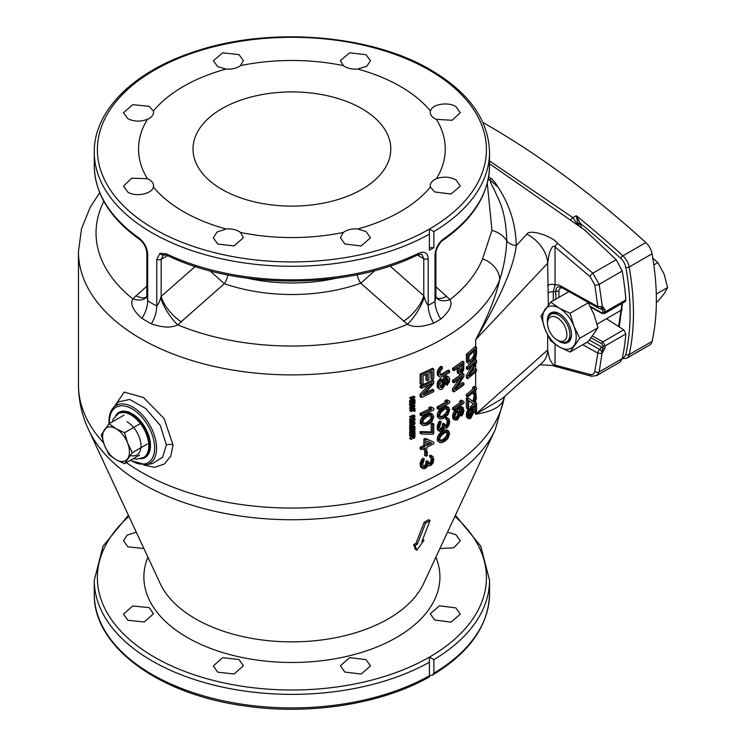 <?xml version="1.0" encoding="UTF-8"?>
<svg xmlns="http://www.w3.org/2000/svg" width="746" height="746" viewBox="0 0 746 746"><rect width="100%" height="100%" fill="white"/><g stroke="black" fill="none" stroke-linecap="round" stroke-linejoin="round"><path stroke-width="1.12" d="M413.657 544.627L415.363 549.392L416.79 550.222L415.084 545.457L413.657 544.627A178.62 103.125 0 0 0 415.951 543.377L424.157 522.293A190.221 109.83 0 0 0 428.633 519.71L430.06 520.54L421.854 541.615A180.635 104.291 0 0 0 424.026 540.29L422.674 539.507M149.153 607.636L132.779 605.957L123.51 614.154L127.911 620.29L144.276 621.977L153.545 613.762L149.153 607.636M136.266 532.15L127.137 535.152L123.51 540.803L127.911 546.827L143.903 548.552M433.874 659.65L433.874 673.19L432.596 675.009L429.398 675.773A197.634 114.101 0 0 1 214.811 698.871A197.634 114.101 0 0 1 94.266 593.807C93.082 645.775 157.108 693.267 241.34 705.427C306.932 715.862 380.936 704.662 429.398 676.855L429.398 657.067L433.874 659.65A197.634 114.101 0 0 0 489.535 580.267L480.75 546.1L455.396 515.272M439.898 548.552L453.792 547.797L460.301 540.803L455.899 534.668L447.544 532.15M455.899 607.915L439.525 605.799L430.255 613.762L434.657 620.019L451.032 622.127L460.301 614.154L455.899 607.915M366.053 659.623L349.688 657.608L340.409 665.758L344.811 672.053L361.185 674.058L370.454 665.917L366.053 659.623M238.99 659.501L222.625 657.674L213.356 665.917L217.748 672.165L234.123 674.002L243.392 665.758L238.99 659.501M118.437 413.601A26.091 15.06 60 0 1 120.153 411.811M146.141 456.832A26.091 15.06 60 0 1 143.726 457.419M115.621 415.755A26.091 15.06 60 0 1 118.987 412.37A26.091 15.06 60 0 1 139.092 419.364A26.091 15.06 60 0 1 150.478 445.614A26.091 15.06 60 0 1 145.078 457.559A26.091 15.06 60 0 1 140.462 458.781M130.205 460.45L146.141 464.823L152.678 463.49L162.647 457.158L166.377 444.896L160.325 425.5L145.554 408.416L129.72 399.446L118.474 401.898M143.819 465.094L154.609 467.285L164.204 464.115L170.759 456.216L173.063 445.026L164.055 418.478L143.465 397.497L124.19 392.088L114.94 405.889M488.248 178.956L490.719 180.663C489.665 180.541 491.008 183.87 494.729 190.65C497.34 198.044 505.807 207.77 506.786 240.883C506.105 254.423 503.746 267.413 499.689 279.843C495.736 296.992 487.735 316.929 475.668 339.663L547.657 263.254A28.46 19.219 -136.4 0 0 526.853 234.179L516.26 245.593C514.097 265.958 500.566 297.318 475.668 339.663L475.668 346.778M504.445 396.62L504.193 397.637C502.394 406.057 492.882 411.596 475.668 414.235L547.657 349.949A28.46 20.748 47.9 0 1 542.221 362.715L502.095 398.718L475.668 414.235L475.668 413.172M466.334 354.294L466.53 361.931L469.066 363.899L470.801 363.237A215.342 124.33 0 0 0 473.626 360.747L475.995 356.663L476.526 353.725L476.526 347.272L475.146 346.47A213.44 123.23 0 0 1 466.334 354.294L467.695 355.087A215.342 124.33 0 0 0 476.526 347.272M467.695 369.606L466.334 368.822L466.334 367.209A213.44 123.23 0 0 0 475.146 359.385L476.526 360.178L476.526 362.603L469.066 376.003A215.342 124.33 0 0 0 476.526 369.326L476.526 370.939A215.342 124.33 0 0 1 467.695 378.754L467.695 376.329L475.454 362.817A215.342 124.33 0 0 1 467.695 369.606L467.695 367.992A215.342 124.33 0 0 0 476.526 360.178M471.36 372.049A213.44 123.23 0 0 0 475.146 368.524L476.526 369.326M467.695 378.754L466.334 377.961L466.334 375.546L471.826 366.118M457.139 368.496L457.345 372.814L459.34 374.212L460.814 374.222A215.342 124.33 0 0 0 461.653 373.606L463.723 369.895L463.928 361.941A215.342 124.33 0 0 1 453.904 369.065L453.904 370.678A215.342 124.33 0 0 0 458.482 367.554L458.482 372.394L459.34 374.212M453.904 370.678L452.561 369.904L452.561 368.291A213.44 123.23 0 0 0 462.567 361.157L463.928 361.941M453.904 382.782L452.561 381.999L452.561 380.385A213.44 123.23 0 0 0 462.567 373.261L463.928 374.044L463.928 376.46L455.452 389.281A215.342 124.33 0 0 0 463.928 383.192L463.928 384.805A215.342 124.33 0 0 1 453.904 391.92L453.904 389.505L462.688 376.59A215.342 124.33 0 0 1 453.904 382.782L453.904 381.169A215.342 124.33 0 0 0 463.928 374.044M457.68 386.018A213.44 123.23 0 0 0 462.567 382.409L463.928 383.192M453.904 391.92L452.561 391.146L452.561 388.722L459.116 379.21M452.561 407.82L453.904 408.594L453.904 410.216L452.561 409.433L452.561 407.82A213.44 123.23 0 0 0 460.692 402.113M461.131 400.173L462.483 400.956A215.342 124.33 0 0 1 460.814 402.187L459.471 401.404A213.44 123.23 0 0 0 461.131 400.173L463.928 401.479L463.928 403.092A215.342 124.33 0 0 1 453.904 410.216M463.107 407.484L460.925 406.514L458.408 407.549A213.44 123.23 0 0 1 456.925 408.612L453.437 412.613L452.561 415.886L453.437 419.336L456.757 420.119A215.342 124.33 0 0 0 457.839 419.373L460.189 415.018L460.394 412.174L459.34 409.983A215.342 124.33 0 0 0 459.76 409.675L462.278 408.911L462.902 410.058L461.653 416.091L463.107 413.937L463.928 410.617L463.107 407.484L459.76 408.332A215.342 124.33 0 0 1 458.268 409.395L455.666 411.988L454.127 415.177L453.904 418.012L454.79 420.11M461.653 416.091L460.301 415.317L460.301 414.189M460.301 413.974L461.541 409.274L462.902 410.058M461.336 408.621L461.541 409.274M440.075 374.613L441.035 374.343A213.44 123.23 0 0 0 448.318 370.035L449.661 370.809L449.661 372.422A215.342 124.33 0 0 1 442.378 376.73L440.196 377.14L439.217 376.599L438.48 374.576L439.217 370.678L442.378 367.051L442.378 368.664L440.681 370.417L439.954 372.702L440.681 375.257L442.378 375.117A215.342 124.33 0 0 0 449.661 370.809M442.378 367.051L441.035 366.277L439.832 367.219L437.38 371.247L437.38 375.014L439.217 376.599M447.115 385.272L445.772 384.498L445.772 382.885L446.705 381.514L446.938 378.949L448.281 379.733L447.581 378.539L446.882 378.688A215.342 124.33 0 0 1 446.416 378.968L445.241 380.74L444.29 386.13L442.378 388.834A215.342 124.33 0 0 1 441.166 389.515L440.196 389.515L438.723 388.162L438.48 384.796L439.459 381.57L441.651 379.294L441.651 380.908L439.954 383.994L440.196 387.09L441.408 387.761A215.342 124.33 0 0 0 442.136 387.361L443.338 385.337L444.29 379.947L446.183 377.495A215.342 124.33 0 0 0 447.115 376.935L448.971 377.15L449.661 378.875L449.428 381.71L447.115 385.272L448.281 379.733M446.705 378.287L446.938 378.949M441.651 379.294L440.317 378.52L437.38 382.539L437.38 387.379L439.217 388.964M440.159 386.941A213.44 123.23 0 0 0 440.793 386.587L441.996 384.563L442.947 379.173L444.84 376.721A213.44 123.23 0 0 0 445.772 376.161L446.705 375.863L448.971 377.15M438.48 409.265L437.137 408.491L437.137 406.878A213.44 123.23 0 0 0 446.22 401.712A215.342 124.33 0 0 0 448.048 400.574L449.661 401.199L449.661 402.812A215.342 124.33 0 0 1 438.48 409.265L438.48 407.652A215.342 124.33 0 0 0 447.814 402.336L444.84 400.919A213.44 123.23 0 0 0 446.705 399.8L449.661 401.199M439.459 418.692L437.38 416.967L437.38 413.741L438.853 410.794L441.753 408.09A213.44 123.23 0 0 0 443.898 406.859L446.705 406.262L448.738 407.419L449.661 409.806L448.048 414.562L445.241 417.312A215.342 124.33 0 0 1 443.096 418.553L440.196 419.093L438.723 417.741L438.48 416.259L440.196 411.568L443.096 408.864A215.342 124.33 0 0 0 445.241 407.633L448.738 407.419M440.196 429.855L439.711 426.628L441.166 421.788L439.832 421.014L439.096 421.686L437.137 426.246L437.874 430.153L439.711 431.468L441.166 431.468A215.342 124.33 0 0 0 442.136 430.927L443.814 429.164L444.29 427.551L444.998 428.213L446.649 428.045A215.342 124.33 0 0 0 447.115 427.766L448.971 425.295L449.661 421.91L448.971 418.842L447.115 418.618L447.115 419.97L448.281 420.604L448.514 421.807L448.281 424.371L447.115 426.423A215.342 124.33 0 0 1 446.649 426.703L445.241 426.46L444.765 424.045A215.342 124.33 0 0 1 443.814 424.595L443.581 427.421L442.136 429.584A215.342 124.33 0 0 1 441.166 430.125L440.681 430.125M439.926 429.295A213.44 123.23 0 0 0 440.793 428.81L442.238 426.647L442.471 423.821A213.44 123.23 0 0 0 443.422 423.271L444.765 424.045M444.374 425.947L445.306 425.929A213.44 123.23 0 0 0 445.772 425.649L446.938 423.597L447.171 421.033L448.514 421.807M446.938 419.83L447.171 421.033M447.115 419.97L445.772 419.187L445.772 417.844L446.705 417.555L448.971 418.842M439.459 442.359L437.38 440.634L437.38 437.408L438.853 434.461L441.753 431.757A213.44 123.23 0 0 0 443.898 430.526L446.705 429.929L448.738 431.085L449.661 433.473L448.048 438.228L445.241 440.979A215.342 124.33 0 0 1 443.096 442.219L440.196 442.76L438.723 441.408L438.48 439.926L440.196 435.235L443.096 432.531A215.342 124.33 0 0 0 445.241 431.3L448.738 431.085M410.962 398.979L409.601 397.702A213.44 123.23 0 0 0 413.592 396.135L414.962 397.413A215.342 124.33 0 0 1 413.349 398.047L413.349 400.304A215.342 124.33 0 0 0 414.962 399.67L414.962 400.154A215.342 124.33 0 0 1 410.962 401.721L410.962 401.236A215.342 124.33 0 0 0 412.846 400.509L412.846 398.252A215.342 124.33 0 0 1 410.962 398.979L410.962 398.495A215.342 124.33 0 0 0 414.962 396.928M413.349 398.979A213.44 123.23 0 0 0 413.592 398.886L414.962 399.67M410.962 401.721L409.601 400.443A213.44 123.23 0 0 0 411.475 399.716L411.475 398.784M409.601 401.572L410.962 402.364L410.962 405.274L409.601 404.481L409.601 401.572A213.44 123.23 0 0 0 410.272 401.32M409.601 407.866L410.962 409.144L409.601 408.351L410.626 406.206M409.601 405.125L410.962 406.402L409.601 405.61L410.608 405.059M411.475 405.003L413.592 404.854L414.962 405.637L410.962 405.917M410.962 411.559L409.601 410.291A213.44 123.23 0 0 0 413.172 408.892L413.172 407.605A213.44 123.23 0 0 0 413.592 407.437L414.962 408.221A215.342 124.33 0 0 1 414.534 408.388L414.534 409.685A215.342 124.33 0 0 1 410.962 411.083L410.962 411.559A215.342 124.33 0 0 0 414.534 410.169L414.534 411.456A215.342 124.33 0 0 0 414.962 411.288L414.962 408.221M410.962 417.853L409.601 416.585A213.44 123.23 0 0 0 413.592 415.018L414.962 415.802L414.962 416.529L411.568 419.886A215.342 124.33 0 0 0 414.962 418.553L414.962 419.028A215.342 124.33 0 0 1 410.962 420.604L410.962 419.877L414.45 416.492A215.342 124.33 0 0 1 410.962 417.853L410.962 417.368A215.342 124.33 0 0 0 414.962 415.802M410.962 420.604L409.601 419.811L410.906 417.825M410.542 420.175L409.685 422.441L412.333 423.625A215.342 124.33 0 0 0 414.962 422.581L414.962 422.096A215.342 124.33 0 0 1 412.333 423.141L411.988 423.187M411.531 422.133A213.44 123.23 0 0 0 413.592 421.313L414.962 422.096M409.601 425.621L410.962 427.057L409.601 426.264L410.449 424.987M409.601 424.008L410.962 425.276L409.601 424.008A213.44 123.23 0 0 0 411.111 423.42M412.669 425.64L414.962 426.376L414.962 427.104A215.342 124.33 0 0 1 410.962 428.67L410.962 428.185A215.342 124.33 0 0 0 414.114 426.954L410.962 427.057M410.962 428.67L409.601 427.393A213.44 123.23 0 0 0 410.766 426.945M410.272 428.269A213.44 123.23 0 0 1 409.601 428.521L409.685 430.834L411.904 431.934A215.342 124.33 0 0 0 412.333 431.766L413.694 431.235A215.342 124.33 0 0 0 414.03 431.104L414.879 430.116L414.962 427.747A215.342 124.33 0 0 1 410.962 429.314L411.307 431.841M409.601 432.158L410.962 432.941L410.962 435.85L409.601 435.058L409.601 432.158A213.44 123.23 0 0 0 410.943 431.636M409.601 435.701L410.962 436.979L409.601 435.701A213.44 123.23 0 0 0 410.272 435.45M411.475 434.974A213.44 123.23 0 0 0 412.473 434.582M413.349 434.237A213.44 123.23 0 0 0 413.592 434.144L414.962 434.927L414.879 437.305L414.03 438.284A215.342 124.33 0 0 1 413.694 438.415L412.93 438.07L410.962 439.562L412.762 437.66L412.762 436.279A215.342 124.33 0 0 1 410.962 436.979M410.962 439.562L409.601 438.21L411.391 436.811M421.443 384.535L420.091 383.752L420.091 374.063A213.44 123.23 0 0 0 432.438 368.291L433.78 369.065L433.78 378.744A215.342 124.33 0 0 1 432.251 379.509L432.251 371.443A215.342 124.33 0 0 1 428.894 373.075L428.894 380.068A215.342 124.33 0 0 1 427.318 380.805L427.318 373.811A215.342 124.33 0 0 1 423.066 375.751L423.066 383.817A215.342 124.33 0 0 1 421.443 384.535L421.443 374.846A215.342 124.33 0 0 0 433.78 369.065M432.251 379.509L430.908 378.735L430.908 372.105M427.318 380.805L425.975 380.031L425.975 374.436M421.443 388.293L420.091 387.519L420.091 385.906A213.44 123.23 0 0 0 432.438 380.124L433.78 380.898L433.78 383.313L423.336 394.998A215.342 124.33 0 0 0 433.78 390.037L433.78 391.65A215.342 124.33 0 0 1 421.443 397.441L421.443 395.016L432.251 383.276A215.342 124.33 0 0 1 421.443 388.293L421.443 386.68A215.342 124.33 0 0 0 433.78 380.898M425.556 392.592A213.44 123.23 0 0 0 432.438 389.263L433.78 390.037M421.443 397.441L420.091 396.658L420.091 394.242L428.67 385.011M420.091 413.331L421.443 414.114L421.443 415.727L420.091 414.944L420.091 413.331A213.44 123.23 0 0 0 430.134 408.696M430.647 406.831L431.99 407.605A215.342 124.33 0 0 1 429.929 408.612L428.586 407.838A213.44 123.23 0 0 0 430.647 406.831L433.78 408.332L433.78 409.946A215.342 124.33 0 0 1 421.443 415.727M422.525 425.211L420.362 423.439L420.362 420.212L421.975 417.34L425.183 414.823A213.44 123.23 0 0 0 427.542 413.713L430.647 413.284L432.764 414.487L433.78 416.939L431.99 421.593L428.894 424.176A215.342 124.33 0 0 1 426.525 425.285L423.336 425.658L421.714 424.222L421.443 422.721L423.336 418.124L426.525 415.597A215.342 124.33 0 0 0 428.894 414.487L432.764 414.487M421.443 434.013L420.091 433.24L420.091 431.626L431.16 431.859L431.16 423.793A213.44 123.23 0 0 0 432.438 423.15L433.78 423.924L433.78 433.613A215.342 124.33 0 0 1 432.503 434.247L421.443 434.013L421.443 432.4L432.503 432.633L432.503 424.567A215.342 124.33 0 0 0 433.78 423.924M425.201 450.631A215.342 124.33 0 0 0 426.796 449.903L426.796 447.218A215.342 124.33 0 0 0 433.78 443.833L433.78 442.219L425.444 438.368A213.44 123.23 0 0 1 423.849 439.096L423.849 445.548A213.44 123.23 0 0 1 420.091 447.218L420.091 448.831L421.443 449.614A215.342 124.33 0 0 0 425.201 447.945L425.201 450.631L423.849 449.857L423.849 448.551M426.003 456.188L424.651 455.405L424.651 451.638A213.44 123.23 0 0 0 425.975 451.032L427.318 451.806L427.318 455.573A215.342 124.33 0 0 1 426.003 456.188L426.003 452.421A215.342 124.33 0 0 0 427.318 451.806M423.318 467.052L423.868 467.369L423.066 466.651L422.796 463.816L424.399 459.06L423.057 458.286L422.245 458.911L420.091 463.359L420.903 467.304L422.796 468.656L424.399 468.749A215.342 124.33 0 0 0 425.472 468.264L427.318 466.604L427.85 465.01L428.633 465.718L430.451 465.653A215.342 124.33 0 0 0 430.964 465.401L433.016 463.042L433.78 459.695L433.016 456.589L430.964 456.254L430.964 457.596L432.251 458.314L432.503 459.527L432.251 462.072L430.964 464.049A215.342 124.33 0 0 1 430.451 464.301L429.416 464.264M423.868 467.369L423.057 466.623A213.44 123.23 0 0 0 424.12 466.138L425.705 464.059L425.975 461.252A213.44 123.23 0 0 0 427.02 460.758L428.372 461.532L428.894 463.975M428.064 463.49L429.099 463.527A213.44 123.23 0 0 0 429.621 463.275L430.908 461.298L431.16 458.753L432.503 459.527M430.908 457.531L431.16 458.753M430.964 457.596L429.621 456.822L429.621 455.48L430.647 455.237L433.016 456.589M466.334 394.643L467.695 395.427L467.695 397.04L466.334 396.257L466.334 394.643A213.44 123.23 0 0 0 473.505 388.377M473.887 386.4L475.267 387.193A215.342 124.33 0 0 1 473.803 388.545L472.432 387.752A213.44 123.23 0 0 0 473.887 386.4L476.526 387.612L476.526 389.225A215.342 124.33 0 0 1 467.695 397.04M472.059 401.003L472.796 400.863A213.44 123.23 0 0 0 473.16 400.527L474.251 395.744L475.631 396.536L474.54 393.524L475.995 393.506L476.349 398.812L474.54 402.933A215.342 124.33 0 0 1 474.176 403.269L472.88 403.642L468.684 400.537L468.684 408.062A215.342 124.33 0 0 1 467.695 408.873L467.695 399.194A215.342 124.33 0 0 0 468.684 398.383L473.44 401.796L474.176 401.656A215.342 124.33 0 0 0 474.54 401.32L475.631 396.536M474.074 394.569L474.251 395.744M474.54 394.867L473.16 394.075L473.16 392.722L473.887 392.312L475.995 393.506M468.684 400.751L472.88 403.642M467.695 408.873L466.334 408.09L466.334 398.401A213.44 123.23 0 0 0 467.313 397.599L468.684 398.383M468.479 416.52L469.057 416.296A213.44 123.23 0 0 0 469.439 415.97L471.136 411.792L470.381 406.803A213.44 123.23 0 0 0 475.146 402.411L476.526 403.213L476.526 412.361A215.342 124.33 0 0 1 475.631 413.209L475.631 405.414A215.342 124.33 0 0 1 472.694 408.109L473.44 410.132L473.253 413.256L470.996 417.937A215.342 124.33 0 0 1 470.232 418.599L468.488 418.72L467.695 415.056L468.488 411.727L470.036 409.078L468.684 415.867L469.262 417.256L470.418 417.089A215.342 124.33 0 0 0 470.801 416.762L472.507 412.575L471.752 407.596A215.342 124.33 0 0 0 476.526 403.213M475.631 413.209L474.251 412.417L474.251 406.701M470.036 409.078L468.675 408.286L466.53 412.762L466.53 417.07L468.488 418.72M468.675 361.223L469.439 360.831A213.44 123.23 0 0 0 472.246 358.341L473.887 355.199L474.074 351.189M459.76 371.611A213.44 123.23 0 0 0 460.301 371.21L461.541 368.664L461.541 365.344M454.976 418.03L455.629 417.853A213.44 123.23 0 0 0 456.272 417.406L457.774 414.729L457.988 411.895L459.34 412.669L458.697 411.512L457.624 411.456A215.342 124.33 0 0 1 456.972 411.904L455.004 415.662L455.228 418.208L456.972 418.627A215.342 124.33 0 0 0 457.624 418.18L459.126 415.513L459.34 412.669M457.774 411.233L457.988 411.895M439.096 416.576L441.996 416.296A213.44 123.23 0 0 0 443.665 415.335L446.472 412.314L447.171 409.74L448.514 410.514L447.814 408.789L444.998 409.116A215.342 124.33 0 0 1 443.338 410.076L440.438 413.042L439.711 415.597L440.438 417.35L443.338 417.07A215.342 124.33 0 0 0 444.998 416.109L447.814 413.088L448.514 410.514M446.938 408.538L447.171 409.74M439.096 440.243L441.996 439.963A213.44 123.23 0 0 0 443.665 439.002L446.472 435.981L447.171 433.407L448.514 434.181L447.814 432.456L444.998 432.783A215.342 124.33 0 0 1 443.338 433.743L440.438 436.708L439.711 439.263L440.438 441.017L443.338 440.737A215.342 124.33 0 0 0 444.998 439.776L447.814 436.755L448.514 434.181M446.938 432.204L447.171 433.407M422.245 423.141L425.444 423.038A213.44 123.23 0 0 0 427.281 422.171L430.395 419.327L431.16 416.8L432.503 417.574L431.738 415.802L428.633 415.96A215.342 124.33 0 0 1 426.796 416.818L423.597 419.616L422.796 422.133L423.597 423.924L426.796 423.812A215.342 124.33 0 0 0 428.633 422.954L431.738 420.11L432.503 417.574M430.908 415.578L431.16 416.8M426.796 444.187A213.44 123.23 0 0 0 430.2 442.555M547.657 285.681A4.746 2.742 180 0 1 555.043 285.103L555.043 246.945A3.161 1.352 -51 0 1 557.719 243.392L592.856 273.167A3.161 1.212 131.5 0 0 590.039 276.598L555.043 246.945C553.457 244.847 551.536 247.029 549.261 253.491L547.657 263.254L548.338 305.011M557.719 243.392C552.73 236.519 529.679 228.537 526.853 234.179M488.63 176.793L491.428 178.648C493.507 180.467 495.661 183.227 497.908 186.938C509.686 204.768 515.803 224.322 516.26 245.593A12.645 9.222 178.5 0 1 506.786 240.883A23.713 19.676 -172.9 0 0 491.959 230.411L482.578 258.815A195.862 113.084 180 0 1 450.08 299.65L435.888 286.744M489.507 163.7L584.929 230.216L616.187 259.692L622.192 271.04A240.324 138.747 60 0 1 625.847 299.939L625.241 301.589L604.484 313.572L604.95 309.534L602.264 306.112L599.169 284.338A3.161 1.38 169.7 0 1 594.795 284.963L597.863 306.662L560.787 285.988A12.645 7.432 -120.9 0 0 555.043 285.103L553.299 291.723L553.299 300.619M490.719 180.663L497.908 186.938M487.968 180.29L489.255 179.627A12.645 6.621 123.6 0 0 491.428 178.648M374.958 270.528L360.784 283.228L407.409 324.286C413.508 327.541 422.255 327.168 433.65 323.167A205.542 118.67 0 0 0 440.746 319.074C449.624 311.39 452.738 304.918 450.08 299.65A23.713 12.244 -39.1 0 1 436.652 298.008L435.888 296.19L435.021 301.487A197.634 114.101 0 0 1 428.204 305.422L428.204 258.675C427.747 252.773 424.549 250.973 418.609 253.295A197.634 114.101 180 0 1 166.442 253.892L160.026 253.248L156.772 259.31L156.772 306.065C158.311 304.349 159.625 301.561 160.716 297.691L161.173 296.423L195.182 266.462M146.831 286.184L132.788 298.904C130.018 304.07 133.058 310.55 141.917 318.365A205.542 118.67 0 0 0 151.373 323.829C162.852 327.764 171.627 328.091 177.688 324.827L224.35 283.694L209.962 270.826M487.269 183.236L491.959 230.411M606.479 318.719L623.74 329.788L625.847 333.956A240.324 138.747 60 0 1 622.192 358.639L619.87 362.211M586.915 342.302L599.747 349.454A3.133 1.837 59.1 0 1 601.985 353.557L599.169 371.928L596.753 375.555L619.926 362.183M589.424 340.148L601.164 346.694A2.369 1.343 119.1 0 1 599.747 349.454A3.161 1.79 119.1 0 0 597.863 353.138L601.985 353.557L604.95 348.065L605.137 345.902L602.889 341.827L592.613 336.092M602.097 353.147L602.927 345.808L601.789 343.775L591.233 337.891M555.043 344.186L555.043 365.102A3.161 2.145 107 0 0 556.302 366.808M582.747 344.708L597.863 353.138L594.795 371.405C594.114 373.914 592.529 374.93 590.039 374.464L555.043 365.102C553.457 365.493 551.536 363.069 549.261 357.81L547.657 349.949L547.657 335.168M548.338 293.019A4.746 2.742 180 0 1 553.299 291.723A3.161 1.828 180 0 0 555.817 291.369A9.521 5.595 -120.9 0 1 558.316 286.762L561.44 287.434L598.525 308.107A3.161 1.79 -60.9 0 1 597.863 306.662L601.985 306.485A3.133 1.837 59.1 0 1 601.183 308.303L600.67 308.079M590.282 306.373L601.789 312.788L602.927 312.024L602.264 306.112M616.187 259.692L592.856 273.167L599.169 284.338L622.192 271.04M361.838 108.646A98.901 57.097 0 0 0 254.619 96.131A98.901 57.097 0 0 0 193.009 148.314A98.901 57.097 0 0 0 221.972 189.4A98.901 57.097 0 0 0 330.31 201.634A98.901 57.097 0 0 0 390.792 148.314A98.901 57.097 0 0 0 361.838 108.646M430.433 187.013A15.023 8.672 180 0 1 430.255 185.698A15.023 8.672 180 0 1 436.391 178.714A153.359 88.541 0 0 0 436.391 119.332A15.023 8.672 180 0 1 434.657 118.474A15.023 8.672 180 0 1 430.255 112.348A15.023 8.672 180 0 1 430.433 111.033A153.359 88.541 0 0 0 400.35 86.415A153.359 88.541 0 0 0 357.707 69.042A15.023 8.672 180 0 1 344.811 66.599A15.023 8.672 180 0 1 343.328 65.601A153.359 88.541 0 0 0 240.482 65.601A15.023 8.672 180 0 1 226.094 69.042A153.359 88.541 0 0 0 153.378 111.033A15.023 8.672 180 0 1 153.545 112.348A15.023 8.672 180 0 1 147.419 119.332A153.359 88.541 0 0 0 147.419 178.714A15.023 8.672 180 0 1 149.153 179.572A15.023 8.672 180 0 1 153.545 185.698A15.023 8.672 180 0 1 153.378 187.013A153.359 88.541 0 0 0 183.46 211.631A153.359 88.541 0 0 0 226.094 229.003A15.023 8.672 180 0 1 238.99 231.437A15.023 8.672 180 0 1 240.482 232.444A153.359 88.541 0 0 0 343.328 232.444A15.023 8.672 180 0 1 357.707 229.003A153.359 88.541 0 0 0 430.433 187.013L434.657 191.936L451.032 194.044L460.301 186.08L455.899 179.842C449.763 176.681 443.255 176.308 436.391 178.714M357.707 229.003L366.053 231.549L370.454 237.843L361.185 245.975L344.811 243.97L340.409 237.676L343.328 232.444M240.482 232.444L243.392 237.676L234.123 245.919L217.748 244.082L213.356 237.843L216.974 232.043L226.094 229.003M429.398 229.059L433.874 231.568A197.634 114.101 0 0 0 489.535 152.193C488.555 119.919 469.038 92.541 430.992 70.059C370.529 34.036 268.327 26.259 193.96 51.856C133.637 71.476 93.754 110.809 94.266 152.193A197.634 114.101 0 0 0 152.156 232.873A197.634 114.101 0 0 0 429.398 234.151L429.398 229.059A194.529 112.31 0 0 1 154.357 229.022A194.529 112.31 0 0 1 154.357 70.199A194.529 112.31 0 0 1 429.454 70.199A194.529 112.31 0 0 1 429.51 228.994M430.433 111.033C431.636 104.319 447.954 101.475 455.899 106.594L460.301 112.721L452.067 120.283L436.391 119.332M153.378 187.013C152.165 193.904 135.847 197.233 127.911 192.216L123.51 186.08L131.744 178.173L147.419 178.714M147.419 119.332C140.546 121.887 134.047 121.691 127.911 118.745L123.51 112.721L132.779 104.664L149.153 106.314L153.378 111.033M226.094 69.042L217.748 66.711L213.356 60.743L222.625 52.854L238.99 54.607L243.392 60.575L240.482 65.601M343.328 65.601L340.409 60.575L349.688 52.798L366.053 54.719L370.454 60.743L366.827 66.245L357.707 69.042M433.874 231.568L433.874 247.653A197.634 114.101 0 0 1 429.398 250.236L429.398 234.151M443.572 238.888A197.634 114.101 180 0 0 489.535 165.733C488.9 194.081 473.374 218.942 442.947 240.315A3.161 1.977 -124.6 0 0 443.572 238.888C438.424 242.972 435.571 248.259 435.021 254.74L435.021 301.487A23.713 14.025 58.8 0 0 440.746 319.074M433.874 247.653L429.398 247.7M103.843 201.355A195.862 113.084 180 0 0 132.788 298.904A23.713 12.16 -140.4 0 0 146.076 297.384L146.831 295.593L147.689 300.815L147.689 254.069C147.13 247.579 144.304 242.273 139.204 238.17A197.634 114.101 180 0 1 94.266 165.733L94.266 152.193M163.346 254.815L167.095 255.337A3.161 1.641 -64.6 0 1 166.442 253.892M160.026 253.248A3.161 2.499 -113.6 0 0 163.383 254.796A3.161 2.499 -113.6 0 0 163.579 254.703L161.173 259.272A3.161 1.828 180 0 1 156.772 259.31M167.71 255.626L161.173 259.272L161.173 296.423A23.713 9.745 48.6 0 0 181.492 321.918M403.427 321.256A23.713 9.735 131.4 0 0 423.784 295.752L423.784 258.648L421.742 254.265L417.956 254.75A3.161 1.66 -115.7 0 0 418.609 253.295M428.204 258.675A3.161 1.828 0 0 1 423.784 258.648L417.331 255.048M390.037 266.005L423.784 295.752L424.26 297.076C425.36 300.955 426.675 303.734 428.204 305.422A23.713 13.353 61.2 0 0 433.65 323.167M160.716 297.691A23.713 7.255 57.2 0 0 177.688 324.827A195.862 113.084 180 0 0 407.409 324.286A23.713 7.124 122.4 0 0 424.26 297.076M146.831 295.593L146.831 252.819C146.207 247.355 143.866 242.944 139.828 239.597A3.161 1.996 -54.9 0 1 139.204 238.17M135.996 295.649A23.713 9.745 -131.4 0 0 146.319 297.067M446.751 296.246A23.713 9.735 -48.6 0 1 436.41 297.682M466.334 360.756L467.695 361.54L467.695 355.087M467.695 361.54L468.292 363.479M475.267 356.001L475.454 349.911A215.342 124.33 0 0 1 468.87 355.73L469.066 361.484L470.801 361.624A215.342 124.33 0 0 0 473.626 359.134L475.267 356.001L473.887 355.199M459.974 372.413L459.76 366.64A215.342 124.33 0 0 0 462.902 364.337L462.902 369.447L461.653 371.993A215.342 124.33 0 0 1 461.028 372.45L460.394 372.646M462.483 400.956L463.928 401.479M460.814 402.187L462.278 402.719A215.342 124.33 0 0 1 453.904 408.594M437.137 428.4L438.48 429.174L438.723 425.807L441.166 421.788M438.48 429.174L439.711 431.468M410.962 405.274A215.342 124.33 0 0 0 411.475 405.069L411.475 402.654A215.342 124.33 0 0 0 412.846 402.122L412.846 404.22A215.342 124.33 0 0 0 413.349 404.015L413.349 401.917A215.342 124.33 0 0 0 414.45 401.488L414.45 403.903A215.342 124.33 0 0 0 414.962 403.707L414.962 400.798A215.342 124.33 0 0 1 410.962 402.364M410.962 406.402L411.988 406.328L411.988 407.941L410.962 408.659M410.962 409.144L414.962 406.281L414.962 405.637M412.333 407.726L412.333 406.272L414.617 406.094L412.333 407.726M409.601 422.068L410.962 422.861L412.333 420.716A215.342 124.33 0 0 0 414.962 419.681L414.962 420.166A215.342 124.33 0 0 1 412.333 421.201L411.568 422.954M410.962 422.861L411.223 423.486M410.962 424.791A215.342 124.33 0 0 0 414.962 423.224L414.962 423.952L411.391 426.563L414.962 426.376M410.962 425.276A215.342 124.33 0 0 0 414.114 424.045L410.962 426.414M414.366 430.246L414.45 428.437A215.342 124.33 0 0 1 413.265 428.903L413.778 430.722A215.342 124.33 0 0 0 413.946 430.656L414.366 430.246L413.265 429.603M411.736 431.44L411.988 431.421A215.342 124.33 0 0 0 412.249 431.319L412.762 429.099A215.342 124.33 0 0 1 411.475 429.603L411.559 431.337M410.962 435.85A215.342 124.33 0 0 0 411.475 435.655L411.475 433.23A215.342 124.33 0 0 0 412.846 432.699L412.846 434.797A215.342 124.33 0 0 0 413.349 434.601L413.349 432.503A215.342 124.33 0 0 0 414.45 432.065L414.45 434.489A215.342 124.33 0 0 0 414.962 434.284L414.962 431.375A215.342 124.33 0 0 1 410.962 432.941M410.962 436.494A215.342 124.33 0 0 0 414.962 434.927M413.349 437.827L413.265 436.084A215.342 124.33 0 0 0 414.534 435.58L414.03 437.799A215.342 124.33 0 0 1 413.778 437.902L413.526 437.921M431.99 407.605L433.78 408.332M429.929 408.612L431.738 409.349A215.342 124.33 0 0 1 421.443 414.114M421.443 449.614L421.443 448.001A215.342 124.33 0 0 0 425.201 446.332L425.201 439.879A215.342 124.33 0 0 0 426.796 439.142L433.78 442.219M426.796 445.595A215.342 124.33 0 0 0 431.738 443.236L426.796 441.026L426.796 445.595M424.399 467.397A215.342 124.33 0 0 0 425.472 466.921L427.057 464.842L427.318 462.026A215.342 124.33 0 0 0 428.372 461.532M420.091 465.513L421.443 466.287L421.714 462.949L424.399 459.06M421.443 466.287L422.796 468.656M475.267 387.193L476.526 387.612M473.803 388.545L475.09 388.983A215.342 124.33 0 0 1 467.695 395.427M466.53 361.931L467.901 362.724M474.074 353.958L475.454 354.751M473.524 356.346L474.904 357.147M472.983 357.399L474.353 358.192M472.246 358.341L473.626 359.134M469.439 360.831L470.801 361.624M469.066 361.446L470.036 362.015M466.334 375.546L467.695 376.329M466.334 367.209L467.695 367.992M452.561 368.291L453.904 369.065M457.139 371.62L458.482 372.394M457.345 372.814L458.697 373.587M461.541 368.664L462.902 369.447M461.336 369.624L462.688 370.408M460.925 370.473L462.278 371.256M460.301 371.21L461.653 371.993M459.76 371.722L461.028 372.45M452.561 388.722L453.904 389.505M452.561 380.385L453.904 381.169M461.718 408.845L462.688 409.405M461.541 410.887L462.902 411.671M461.336 411.848L462.688 412.631M460.925 412.967L462.278 413.75M460.329 413.983L461.653 414.748M460.925 406.514L462.278 407.297M459.881 406.747L461.233 407.53M458.408 407.549L459.76 408.332M456.925 408.612L458.268 409.395M455.414 409.936L456.757 410.71M454.323 411.214L455.666 411.988M453.437 412.613L454.79 413.387M452.775 414.403L454.127 415.177M452.561 415.886L453.904 416.669M452.561 417.238L453.904 418.012M452.775 418.431L454.127 419.205M456.272 417.406L457.624 418.18M456.925 416.678L458.268 417.462M455.629 417.853L456.972 418.627M455.219 418.17L456.319 418.804M457.979 411.354L459.126 412.016M457.988 413.769L459.34 414.552M457.774 414.729L459.126 415.513M457.345 415.839L458.697 416.622M439.832 367.219L441.166 367.992M438.853 368.3L440.196 369.074M437.874 369.904L439.217 370.678M437.38 371.247L438.723 372.021M437.137 372.72L438.48 373.494M437.137 373.802L438.48 374.576M437.38 375.014L438.723 375.788M441.035 374.343L442.378 375.117M440.187 374.688L441.408 375.397M445.772 382.885L447.115 383.658M446.705 375.863L448.048 376.646M445.772 376.161L447.115 376.935M444.84 376.721L446.183 377.495M443.898 377.541L445.241 378.315M442.947 379.173L444.29 379.947M442.471 380.516L443.814 381.29M442.238 381.728L443.581 382.512M442.238 383.351L443.581 384.125M441.996 384.563L443.338 385.337M441.52 385.635L442.863 386.409M440.793 386.587L442.136 387.361M440.187 387.053L441.408 387.761M439.338 379.322L440.681 380.096M438.116 380.796L439.459 381.57M437.38 382.539L438.723 383.313M437.137 384.022L438.48 384.796M437.137 386.167L438.48 386.95M437.38 387.379L438.723 388.162M447.255 378.604L448.048 379.061M446.938 380.563L448.281 381.346M446.705 381.514L448.048 382.288M446.239 382.334L447.581 383.108M446.705 399.8L448.048 400.574M437.137 406.878L438.48 407.652M441.753 408.09L443.096 408.864M443.898 406.859L445.241 407.633M440.55 409.041L441.893 409.815M439.832 409.713L441.166 410.486M438.853 410.794L440.196 411.568M438.116 411.997L439.459 412.771M437.38 413.741L438.723 414.515M437.137 415.485L438.48 416.259M437.38 416.967L438.723 417.741M446.705 406.262L448.048 407.036M445.772 406.281L447.115 407.055M445.073 406.43L446.416 407.204M447.19 408.677L448.281 409.312M446.938 411.223L448.281 411.997M446.472 412.314L447.814 413.088M445.073 414.235L446.416 415.009M443.665 415.335L444.998 416.109M441.996 416.296L443.338 417.07M440.55 416.837L441.893 417.62M444.224 427.766L444.998 428.213M446.705 417.555L448.048 418.329M445.772 417.844L447.115 418.618M447.19 419.979L448.281 420.604M447.171 422.115L448.514 422.889M446.938 423.597L448.281 424.371M446.472 424.688L447.814 425.462M445.772 425.649L447.115 426.423M445.306 425.929L446.649 426.703M445.231 426.442L445.707 426.721M442.471 423.821L443.814 424.595M442.471 424.894L443.814 425.668M442.238 426.647L443.581 427.421M441.753 427.728L443.096 428.502M440.793 428.81L442.136 429.584M439.944 429.416L441.166 430.125M439.096 421.686L440.438 422.46M438.368 422.618L439.711 423.392M437.874 423.691L439.217 424.474M437.38 425.034L438.723 425.807M437.137 426.246L438.48 427.02M437.38 429.342L438.723 430.116M437.874 430.153L439.217 430.927M441.753 431.757L443.096 432.531M443.898 430.526L445.241 431.3M440.55 432.708L441.893 433.482M439.832 433.379L441.166 434.153M438.853 434.461L440.196 435.235M438.116 435.664L439.459 436.438M437.38 437.408L438.723 438.182M437.137 439.152L438.48 439.926M437.38 440.634L438.723 441.408M446.705 429.929L448.048 430.703M445.772 429.948L447.115 430.722M445.073 430.097L446.416 430.871M447.19 432.354L448.281 432.978M446.938 434.89L448.281 435.673M446.472 435.981L447.814 436.755M445.073 437.902L446.416 438.676M443.665 439.002L444.998 439.776M441.996 439.963L443.338 440.737M440.55 440.504L441.893 441.287M411.475 399.716L412.846 400.509M409.601 400.443L410.962 401.236M409.601 397.702L410.962 398.495M411.475 403.427L412.846 404.22M413.349 403.269L414.45 403.903M414.3 400.415L414.962 400.798M410.626 407.148L411.988 407.941M413.172 407.605L414.534 408.388M413.172 408.892L414.534 409.685M409.601 410.291L410.962 411.083M413.209 410.692L414.534 411.456M409.601 419.084L410.962 419.877M413.676 417.807L414.962 418.553M409.601 416.585L410.962 417.368M411.475 422.646L412.333 423.141M414.3 419.299L414.962 419.681M411.661 420.334L412.333 420.716M411.149 420.53L411.904 420.968M410.197 420.464L411.568 421.257M409.852 420.921L411.223 421.714M409.685 421.313L411.055 422.096M409.601 421.742L410.962 422.534M409.685 422.441L411.055 423.234M409.601 427.393L410.962 428.185M414.3 422.851L414.962 423.224M414.3 427.365L414.962 427.747M409.601 428.521L410.962 429.314M409.601 430.461L410.962 431.253M409.685 430.834L411.055 431.617M413.265 429.286L414.45 429.966M413.265 429.929L414.198 430.47M413.265 430.265L413.946 430.656M413.265 430.423L413.778 430.722M411.475 431.123L411.988 431.421M411.475 430.88L412.249 431.319M411.475 429.901L412.762 430.638M411.475 430.218L412.678 430.908M411.475 430.545L412.501 431.141M411.475 434.013L412.846 434.797M413.349 433.846L414.45 434.489M414.235 430.955L414.962 431.375M411.391 436.867L412.762 437.66M409.601 438.21L410.962 438.993M413.265 436.382L414.534 437.109M413.265 436.708L414.45 437.389M413.265 437.035L414.282 437.622M413.265 437.361L414.03 437.799M413.265 437.604L413.778 437.902M420.091 374.063L421.443 374.846M420.091 394.242L421.443 395.016M420.091 385.906L421.443 386.68M425.183 414.823L426.525 415.597M427.542 413.713L428.894 414.487M423.849 415.699L425.201 416.473M423.057 416.324L424.399 417.107M421.975 417.34L423.336 418.124M421.173 418.506L422.525 419.289M420.362 420.212L421.714 420.986M420.091 421.938L421.443 422.721M420.362 423.439L421.714 424.222M430.647 413.284L431.99 414.058M429.621 413.256L430.964 414.03M428.847 413.359L430.19 414.133M431.039 415.662L432.251 416.352M430.908 418.273L432.251 419.047M430.395 419.327L431.738 420.11M428.847 421.164L430.19 421.938M427.281 422.171L428.633 422.954M425.444 423.038L426.796 423.812M423.849 423.495L425.201 424.278M431.16 423.793L432.503 424.567M431.16 431.859L432.503 432.633M420.091 431.626L421.443 432.4M425.444 438.368L426.796 439.142M423.849 439.096L425.201 439.879M423.849 445.548L425.201 446.332M420.091 447.218L421.443 448.001M424.651 451.638L426.003 452.421M427.775 465.224L428.633 465.718M430.647 455.237L431.99 456.02M429.621 455.48L430.964 456.254M431.039 457.615L432.251 458.314M431.16 459.825L432.503 460.608M430.908 461.298L432.251 462.072M430.395 462.361L431.738 463.135M429.621 463.275L430.964 464.049M429.099 463.527L430.451 464.301M425.975 461.252L427.318 462.026M425.975 462.324L427.318 463.107M425.705 464.059L427.057 464.842M425.183 465.112L426.525 465.896M424.12 466.138L425.472 466.921M422.245 458.911L423.597 459.695M421.443 459.806L422.796 460.59M420.903 460.851L422.255 461.634M420.362 462.166L421.714 462.949M420.091 463.359L421.443 464.143M420.362 466.464L421.714 467.248M420.903 467.304L422.255 468.087M466.334 398.401L467.695 399.194M473.887 392.312L475.267 393.114M473.16 392.722L474.54 393.524M474.596 394.867L475.454 395.361M474.251 396.816L475.631 397.609M474.074 398.336L475.454 399.129M473.71 399.483L475.09 400.276M473.16 400.527L474.54 401.32M472.796 400.863L474.176 401.656M466.53 412.762L467.901 413.554M467.117 410.934L468.488 411.727M466.334 414.272L467.695 415.056M466.334 415.886L467.695 416.669M466.53 417.07L467.901 417.853M470.381 406.803L471.752 407.596M470.381 408.687L471.752 409.479M470.95 409.265L472.321 410.058M471.136 410.179L472.507 410.962M471.136 411.792L472.507 412.575M470.95 413.032L472.321 413.825M470.567 414.17L471.938 414.962M470.008 415.205L471.369 415.998M469.439 415.97L470.801 416.762M469.057 416.296L470.418 417.089M468.87 416.744L469.84 417.312M467.901 409.479L469.262 410.272M415.084 545.457A180.635 104.291 0 0 0 417.378 544.198L425.584 523.123L424.157 522.293M417.378 544.198L415.951 543.377M425.584 523.123A192.244 110.995 0 0 0 430.06 520.54M416.79 550.222L424.026 540.29M652.079 341.388A12.645 7.301 60 0 1 649.682 344.997L626.761 358.229A12.645 7.301 -120 0 0 629.158 354.62A240.324 138.747 -120 0 0 629.158 267.021L652.079 253.789A240.324 138.747 -120 0 1 652.079 341.388L629.158 354.62A2.369 1.641 12.6 0 1 625.847 354.21A237.946 137.385 -120 0 0 625.847 267.478A10.276 5.931 -120 0 0 620.784 258.368A810.296 467.826 -120 0 0 580.146 223.194L576.257 215.715L578.047 223.893L580.146 223.194A11.069 6.388 -120 0 1 580.416 223.996L578.281 224.574A9.484 5.474 -120 0 0 578.047 223.893M625.847 267.478A2.369 1.026 -10.1 0 0 629.158 267.021A12.645 7.301 -120 0 0 622.919 255.803L645.84 242.571A12.645 7.301 60 0 1 652.079 253.789M645.84 242.571A812.664 469.197 -120 0 0 482.932 122.484M622.453 303.202L619.227 326.897M577.824 224.835L572.9 217.655L489.535 160.912M618.742 325.955L618.509 326.431M558.717 340.95L557.197 340.073A13.67 7.889 60 0 1 547.536 323.335A13.67 7.889 60 0 1 557.197 317.749A13.67 7.889 -120 0 1 566.867 334.497A13.67 7.889 -120 0 1 557.197 340.073L558.717 340.95A15.815 9.129 -120 0 0 566.615 341.733A15.815 9.129 -120 0 0 569.039 329.061A15.815 9.129 -120 0 0 558.717 315.129A15.815 9.129 60 0 0 550.809 314.346A15.815 9.129 60 0 0 547.536 321.582L547.536 323.335A13.67 7.889 -120 0 0 553.504 337.089A13.67 7.889 -120 0 0 564.032 340.754A13.67 7.889 -120 0 0 566.867 334.497A13.67 7.889 -120 0 0 560.899 320.733A13.67 7.889 -120 0 0 550.362 317.078A13.67 7.889 -120 0 0 547.536 323.335M656.359 302.214L657.86 301.347L664.201 293.588L667.539 287.574L656.284 294.064M653.841 264.933L657.86 262.62L664.201 274.23L667.539 287.574M652.834 258.2L657.86 262.62M550.697 302.121L541.018 315.903L544.916 328.921L550.697 340.857L559.435 346.983A23.713 13.689 -120 0 0 573.963 345.687A23.713 13.689 -120 0 0 573.963 326.328A23.713 13.689 -120 0 0 559.435 308.257A23.713 13.689 -120 0 0 544.916 309.553A23.713 13.689 -120 0 0 544.916 328.921A23.713 13.689 -120 0 0 559.435 346.983L570.065 352.028L579.745 338.255L573.963 326.328L570.065 313.301L559.435 308.257L550.697 302.121L568.918 291.602M557.411 340.195A17.074 9.857 -120 0 0 559.435 341.565A17.074 9.857 -120 0 0 571.511 334.59A17.074 9.857 -120 0 0 559.435 313.684L559.435 313.684A17.074 9.857 -120 0 0 547.536 323.093M579.745 338.255L597.984 327.727L594.086 314.709L588.296 302.773L586.869 301.617M570.065 352.028L588.296 341.5L597.984 327.727M570.065 313.301L588.296 302.773M550.809 314.346L552.422 313.413A15.815 9.129 60 0 1 559.892 313.954M566.615 341.733L568.238 340.801A15.815 9.129 -120 0 0 571.501 334.059M118.549 413.545A25.299 14.603 60 0 1 118.828 413.377A25.299 14.603 60 0 1 131.473 414.636A25.299 14.603 -120 0 1 147.997 436.923A25.299 14.603 -120 0 1 144.118 457.195L143.558 457.522A25.299 14.603 -120 0 0 147.438 437.249A25.299 14.603 -120 0 0 130.914 414.953A25.299 14.603 -120 0 0 118.269 413.704L113.383 418.842L112.124 422.022M147.326 444.019L132.294 452.701L124.545 463.723L116.04 459.685L109.056 454.78L104.431 445.231L101.307 434.815L109.056 423.793L116.04 428.698L124.545 432.736L127.659 443.152L132.294 452.701M139.577 424.054L124.545 432.736M139.577 455.041L124.545 463.723M124.088 415.112L109.056 423.793M116.04 428.698A18.976 10.957 60 0 1 127.659 443.152A18.976 10.957 60 0 1 127.659 458.65A18.976 10.957 60 0 1 116.04 459.685A18.976 10.957 60 0 1 104.431 445.231A18.976 10.957 60 0 1 104.431 429.743A18.976 10.957 60 0 1 116.04 428.698M119.108 413.219A25.299 14.603 60 0 1 119.388 413.06A25.299 14.603 60 0 1 138.877 419.83A25.299 14.603 60 0 1 149.918 445.287A25.299 14.603 60 0 1 144.677 456.869A25.299 14.603 60 0 1 144.398 457.028M119.388 413.06L121.617 411.764A25.299 14.603 60 0 1 122.829 411.186M148.016 454.827A25.299 14.603 60 0 1 146.915 455.582L144.677 456.869M195.48 618.807A136.369 78.731 180 0 1 160.213 583.577L88.588 429.733A210.54 121.551 0 0 0 143.027 484.135A210.54 121.551 0 0 0 495.223 429.733L423.597 583.577A136.369 78.731 180 0 1 195.48 618.807M435.878 557.187A148.016 85.454 180 0 1 364.141 651.612A148.016 85.454 180 0 1 187.237 637.448A148.016 85.454 180 0 1 147.922 557.187M128.927 516.372A194.529 112.31 0 0 0 154.357 657.105A194.529 112.31 0 0 0 429.398 657.133M429.398 662.234A197.634 114.101 180 0 1 214.811 685.332A197.634 114.101 180 0 1 94.266 580.267L103.06 546.1L128.405 515.272M429.51 657.067A194.529 112.31 0 0 0 454.883 516.372M433.874 673.19A197.634 114.101 0 0 0 489.535 593.807L489.535 580.267M130.615 460.217A31.985 18.473 -120 0 0 154.655 448.02A31.985 18.473 -120 0 0 132.033 408.845A31.985 18.473 -120 0 0 109.41 421.9A31.985 18.473 -120 0 0 109.457 423.56M146.141 464.823A33.514 19.349 -120 0 0 156.557 448.169A33.514 19.349 -120 0 0 139.81 412.333A33.514 19.349 -120 0 0 113.233 407.82C110.38 411.149 108.953 415.634 108.953 421.257L109.047 423.803M173.063 445.026A6.322 3.655 0 0 0 166.377 444.896M475.668 402.719L475.668 401.012M475.668 393.319L475.668 390.046M475.668 387.118L475.668 371.76M475.668 368.832L475.668 364.225M475.668 359.684L475.668 357.446M103.535 442.788A213.44 123.23 0 0 1 78.461 384.833L78.461 251.663A213.44 123.23 0 0 0 267.338 374.072A213.44 123.23 0 0 0 499.689 279.843A23.713 18.855 -157.9 0 0 482.578 258.815M126.4 462.651A213.44 123.23 0 0 0 352.877 502.935A213.44 123.23 0 0 0 504.193 397.637A12.645 11.889 -163 0 1 504.249 396.797M357.297 274.696A9.484 4.066 -109.6 0 0 360.784 283.228A131.147 75.719 180 0 1 224.35 283.694A9.484 3.991 -70.9 0 0 227.8 274.957M622.192 358.639L599.169 371.928A3.161 2.182 -167.2 0 1 594.795 371.405M602.927 312.024A1.585 0.83 -4.2 0 0 605.137 311.893L625.847 299.939M625.847 333.956L605.137 345.902A1.585 0.988 4.6 0 1 602.927 345.808M600.968 308.378A2.369 1.343 -60.9 0 1 601.164 309.161A5.474 3.217 59.1 0 0 602.74 309.674A1.585 0.821 -4.7 0 0 604.95 309.534M601.164 309.161L599.989 308.508M562.167 287.844A7.171 4.215 -120.9 0 0 558.922 291.472L558.922 297.374M601.164 346.694A5.474 3.217 59.1 0 1 602.74 347.953A1.585 0.998 5.2 0 0 604.95 348.065M601.789 312.788A1.585 0.895 119.1 0 0 602.125 313.516L604.484 313.572M623.74 329.788L602.889 341.827A1.585 0.895 -60.9 0 0 601.789 343.775M591.503 376.236A3.161 2.229 -77.1 0 1 590.039 374.464M590.039 276.598L594.795 284.963M561.44 287.434A3.161 1.79 -60.9 0 1 560.787 285.988M555.817 299.165L555.817 291.369A2.369 1.371 180 0 1 558.922 291.472M141.917 318.365A23.713 14.127 121.6 0 0 147.689 300.815A197.634 114.101 0 0 0 156.772 306.065A23.713 13.241 118.4 0 1 151.373 323.829M336.297 278.23A124.116 71.653 180 0 1 247.513 278.23M146.831 252.819A3.161 1.828 -0 0 0 147.689 254.069M442.947 240.315C439.823 241.788 435.179 250.693 435.888 253.481A3.161 1.828 180 0 1 435.021 254.74M622.425 357.604A10.276 5.931 -120 0 0 625.847 354.21M581.498 227.511A183.404 105.885 -120 0 0 580.416 223.996M571.1 219.473A3.161 1.371 -52.7 0 1 572.9 217.655L576.257 215.715A812.664 469.197 -120 0 1 622.919 255.803A2.369 0.932 -47.7 0 0 620.784 258.368M578.458 225.143A181.819 104.972 -120 0 0 578.281 224.574L577.963 224.751M606.955 319.027L607.412 318.178M130.102 455.396A19.76 11.414 -120 0 0 140.891 444.084A19.76 11.414 -120 0 0 126.997 421.732M94.266 593.807L94.266 580.267M489.535 593.807C488.602 625.577 469.626 652.638 432.596 675.009M99.712 192.738L90.294 207.09L81.491 228.826L78.461 251.663M504.697 396.406L495.223 429.733M78.461 384.833C78.544 400.499 81.911 415.466 88.588 429.733M590.673 307.128L602.125 313.516M539.992 364.729L551.919 365.447L591.522 376.236L596.753 375.555M598.525 308.107A3.161 3.161 0 0 0 601.183 308.303M489.535 165.733L489.535 152.193M417.956 254.75C348.391 289.551 237.135 289.812 167.095 255.337M139.828 239.597C110.063 218.354 94.882 193.736 94.266 165.733M435.888 253.481L435.888 296.19M118.502 401.861L113.233 407.82M622.061 303.426L618.639 326.17M621.894 358.807L626.761 358.229M622.239 309.618L597.098 324.137M133.282 458.678L136.695 459.172L143.558 457.522M118.828 413.377L118.269 413.704"/></g></svg>
